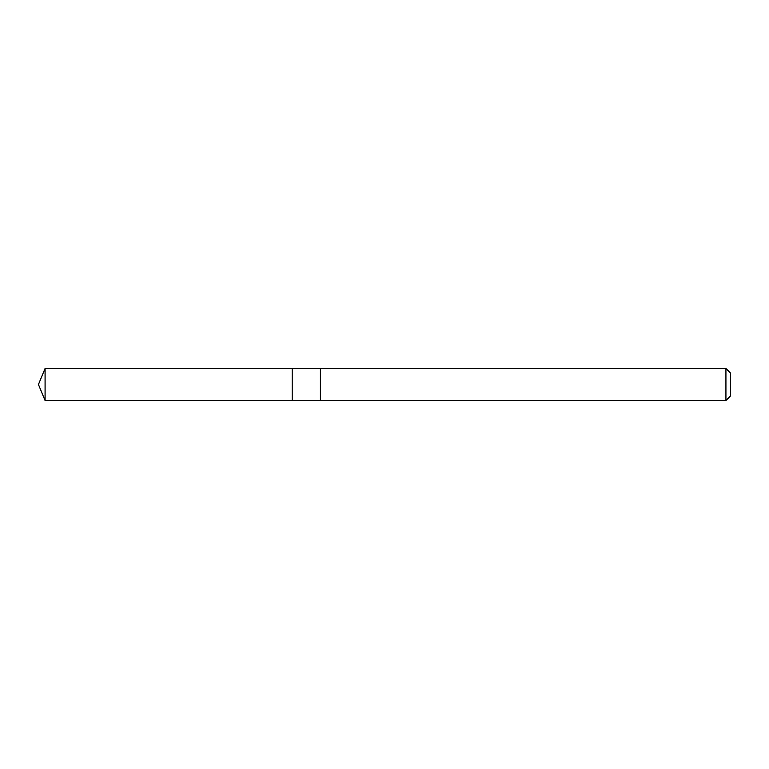 <?xml version="1.0" encoding="UTF-8"?>
<svg xmlns="http://www.w3.org/2000/svg" width="769" height="769" viewBox="0 0 769 769"><rect width="100%" height="100%" fill="white"/><g stroke="black" fill="none" stroke-linecap="round" stroke-linejoin="round"><path stroke-width="1.15" d="M292.21 400.505L292.21 368.495L45.083 368.486L45.083 400.514L292.21 400.505L292.21 368.495L320.423 368.495L320.423 400.505L45.083 400.514L38.45 384.5L45.083 400.514M320.423 376.945L320.423 400.514L725.926 400.514L725.926 368.486L320.423 368.486L320.423 376.945M725.926 368.486L730.55 373.109L730.55 395.891L725.926 400.514M38.45 384.5L45.083 368.486"/></g></svg>
